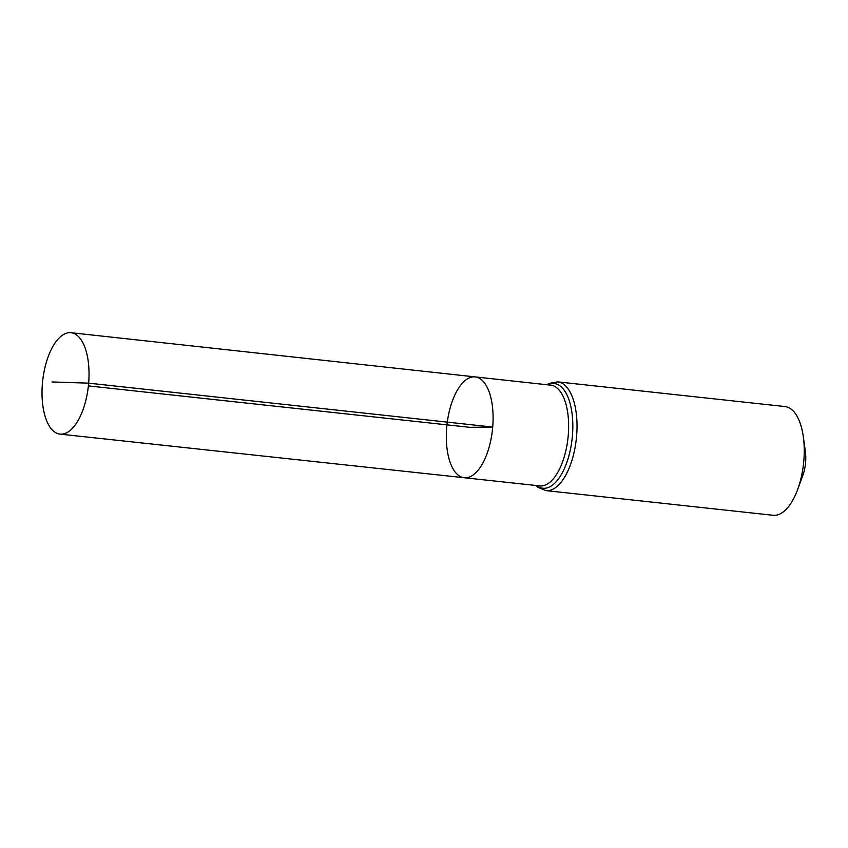 <?xml version="1.0" encoding="UTF-8"?>
<svg xmlns="http://www.w3.org/2000/svg" width="848" height="848" viewBox="0 0 848 848"><rect width="100%" height="100%" fill="white"/><g stroke="black" fill="none" stroke-linecap="round" stroke-linejoin="round"><path stroke-width="1.27" d="M475.187 376.904L550.755 385.162A50.668 22.843 -83.8 0 1 568.255 435.268A50.668 22.843 -83.8 0 1 539.816 485.893L464.238 477.742A50.721 22.864 -83.8 0 0 492.709 427.063A50.721 22.864 -83.8 0 0 475.187 376.904A50.721 22.864 -83.8 0 0 446.97 424.848A50.721 22.864 -83.8 0 0 464.238 477.742A50.721 22.864 -83.8 0 0 492.709 427.063A50.721 22.864 -83.8 0 0 475.187 376.904L71.041 332.713A51.007 22.991 -83.8 0 0 42.4 383.688A51.007 22.991 -83.8 0 0 60.028 434.123A51.007 22.991 -83.8 0 0 88.648 383.158A51.007 22.991 -83.8 0 0 71.041 332.713M557.719 381.876A54.685 24.656 -83.8 0 1 576.608 435.957A54.685 24.656 -83.8 0 1 545.911 490.6L773.132 515.287A54.685 24.656 -83.8 0 0 797.618 489.572L802.802 475.484A24.613 11.098 -83.8 0 0 805.6 462.467A24.613 11.098 -83.8 0 0 805.377 451.793L803.342 436.921A54.685 24.656 -83.8 0 0 784.941 406.552L557.719 381.876L549.387 383.328L546.822 384.727M797.618 489.572A54.685 24.656 -83.8 0 0 803.83 460.634A54.685 24.656 -83.8 0 0 803.342 436.921M88.383 385.904L469.707 427.318L492.709 427.063L88.648 383.158L52.004 381.95M536.614 485.554A52.671 23.755 -83.8 0 0 572.432 435.607A52.671 23.755 -83.8 0 0 547.564 384.812M545.911 490.6L538.077 487.399L535.883 485.469M464.238 477.742L60.028 434.123"/></g></svg>
